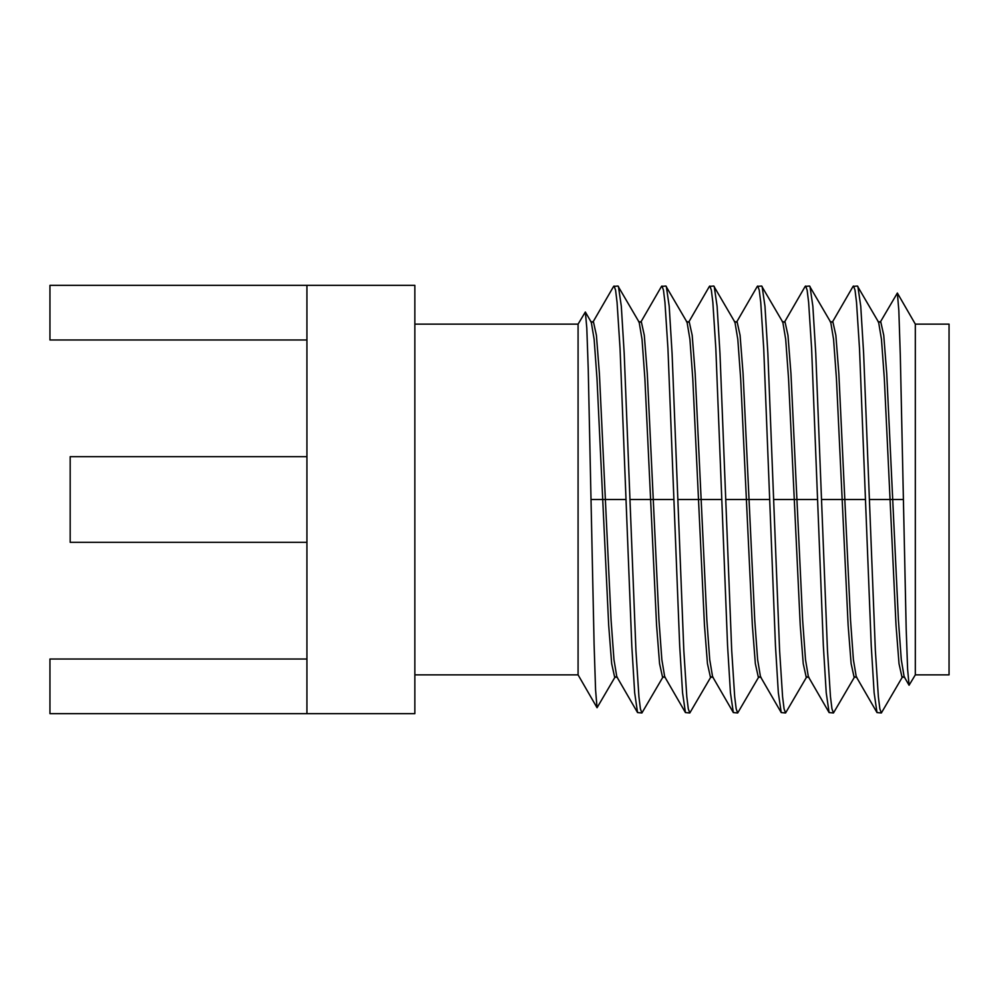 <?xml version="1.0" encoding="UTF-8"?>
<svg xmlns="http://www.w3.org/2000/svg" width="999" height="999" viewBox="0 0 999 999"><rect width="100%" height="100%" fill="white"/><g stroke="black" fill="none" stroke-linecap="round" stroke-linejoin="round"><path stroke-width="1.5" d="M306.93 285.352L306.93 713.648L414.847 713.648L414.847 285.352L49.95 285.352L49.95 339.985L306.93 339.985M306.93 713.648L49.95 713.648L49.95 659.015L306.93 659.015M306.93 456.668L70.18 456.668L70.18 542.332L306.93 542.332M578.084 324.126L578.084 674.874L597.052 707.729L595.579 689.997L594.093 644.28L588.236 369.018L586.8 328.084L585.352 312L578.084 324.126L414.847 324.126M615.234 676.735L597.052 707.729M663.124 676.735L641.907 712.974L637.549 712.574L616.808 676.735L613.96 659.665L611.101 620.429L599.412 373.826L596.415 335.302L593.431 321.778L590.721 321.778M617.37 677.222L614.672 677.222L611.675 663.698L608.678 625.174L596.99 378.571L594.143 339.335L591.283 322.265L585.352 312M665.259 677.222L662.562 677.222L659.565 663.686L656.568 625.162L644.879 378.571L642.032 339.335L639.173 322.265L617.969 286.026L613.598 286.426L592.857 322.265M641.907 712.974L640.409 708.878L638.923 696.728L635.926 650.449L624.188 353.284L621.316 306.268L618.443 286.426M637.549 712.574L634.665 692.732L631.793 645.716L620.054 348.551L617.057 302.272L615.571 290.122L614.073 286.026M711.013 676.735L689.797 712.974L685.439 712.574L664.697 676.735L661.85 659.652L658.99 620.416L647.302 373.838L644.305 335.302L641.321 321.778L638.611 321.778M713.149 677.222L710.439 677.222L707.454 663.686L704.457 625.162L692.769 378.584L689.922 339.348L687.062 322.265L665.858 286.026L661.488 286.426L640.746 322.265M689.797 712.974L688.299 708.878L686.8 696.728L683.816 650.449L672.077 353.284L669.205 306.268L666.321 286.426M685.439 712.574L682.554 692.732L679.682 645.716L667.944 348.551L664.947 302.272L663.461 290.122L661.962 286.026M758.903 676.723L737.687 712.974L733.328 712.574L712.587 676.723L709.727 659.652L706.88 620.416L695.192 373.838L692.195 335.314L689.21 321.778L686.5 321.778M761.038 677.21L758.328 677.21L755.344 663.686L752.347 625.162L740.659 378.584L737.811 339.348L734.952 322.265L713.748 286.026L709.377 286.426L688.636 322.265M737.687 712.974L736.188 708.878L734.69 696.728L731.705 650.449L719.967 353.284L717.095 306.268L714.21 286.426M733.328 712.574L730.444 692.732L727.572 645.716L715.833 348.551L712.849 302.272L711.35 290.122L709.852 286.026M806.792 676.723L785.576 712.974L781.218 712.574L760.476 676.723L757.617 659.652L754.769 620.416L743.081 373.838L740.084 335.314L737.1 321.778L734.39 321.778M808.928 677.21L806.218 677.21L803.233 663.686L800.236 625.162L788.548 378.584L785.701 339.348L782.841 322.277L761.625 286.026L757.267 286.426L736.525 322.265M785.576 712.974L784.078 708.878L782.579 696.728L779.595 650.449L767.856 353.284L764.972 306.268L762.1 286.426M781.218 712.574L778.333 692.732L775.461 645.716L763.723 348.551L760.739 302.272L759.24 290.122L757.741 286.026M854.682 676.723L833.466 712.974L829.108 712.574L808.366 676.723L805.506 659.652L802.659 620.416L790.971 373.838L787.974 335.314L784.989 321.778L782.279 321.778M856.817 677.21L854.108 677.21L851.123 663.686L848.126 625.162L836.438 378.584L833.578 339.348L830.731 322.277L809.515 286.026L805.157 286.426L784.415 322.277M833.466 712.974L831.967 708.878L830.469 696.728L827.472 650.449L815.746 353.284L812.861 306.268L809.989 286.426M829.108 712.574L826.223 692.732L823.351 645.716L811.613 348.551L808.628 302.272L807.13 290.122L805.631 286.026M902.572 676.723L881.355 712.974L876.997 712.574L856.255 676.723L853.396 659.652L850.549 620.416L838.86 373.838L835.863 335.314L832.866 321.79L830.169 321.79M904.707 677.21L901.997 677.21L899.013 663.686L896.016 625.162L884.327 378.584L881.468 339.348L878.62 322.277L857.404 286.026L853.046 286.426L832.304 322.277M881.355 712.974L879.857 708.878L878.358 696.728L875.361 650.449L863.623 353.284L860.751 306.268L857.879 286.426M876.997 712.574L874.125 692.732L871.24 645.716L859.502 348.551L856.518 302.272L855.019 290.122L853.521 286.026M909.065 685.239L907.616 669.293L906.18 628.746L900.324 355.956L898.838 310.627L897.364 293.032L915.321 324.126L915.321 674.874L909.065 685.239L904.145 676.723L901.285 659.652L898.438 620.416L886.75 373.838L883.753 335.314L880.756 321.79L878.059 321.79M897.364 293.032L880.194 322.277M915.321 324.126L949.05 324.126L949.05 674.874L915.321 674.874M626.048 499.5L591.071 499.5M673.938 499.5L629.944 499.5M721.827 499.5L677.821 499.5M769.717 499.5L725.711 499.5M817.607 499.5L773.601 499.5M865.496 499.5L821.49 499.5M903.358 499.5L869.38 499.5M414.847 674.874L578.084 674.874"/></g></svg>
